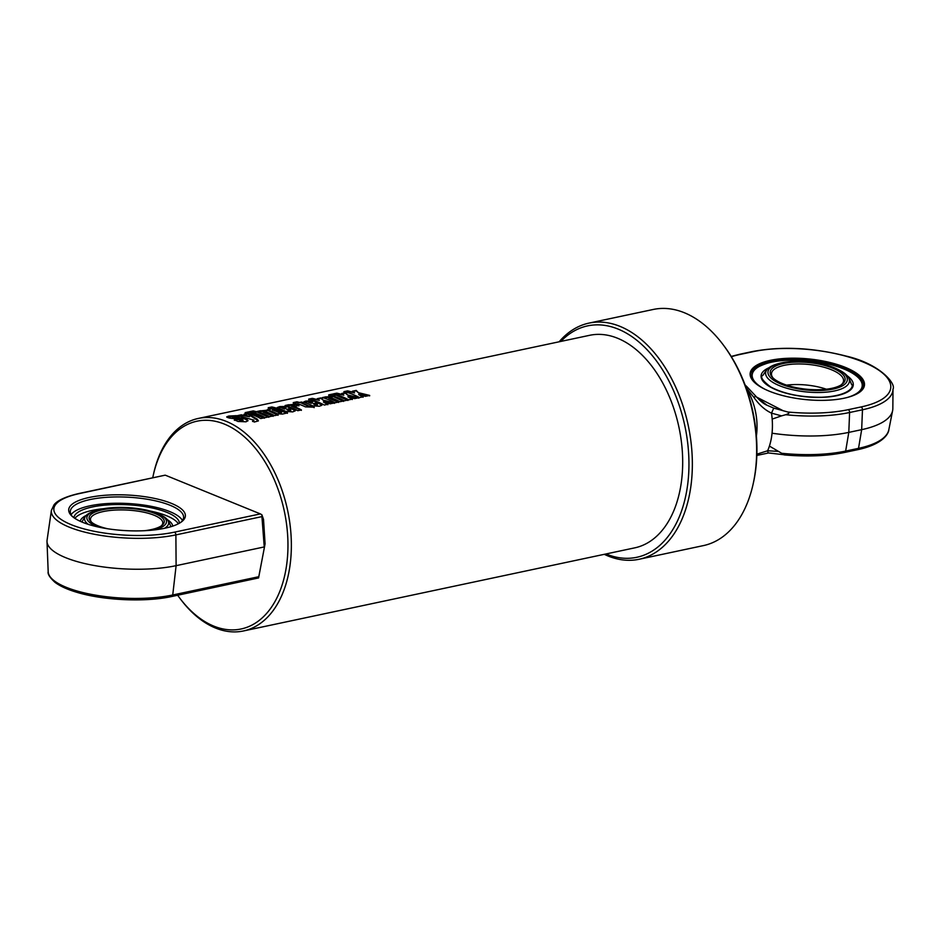 <?xml version="1.0" encoding="UTF-8"?>
<svg xmlns="http://www.w3.org/2000/svg" width="940" height="940" viewBox="0 0 940 940"><rect width="100%" height="100%" fill="white"/><g stroke="black" fill="none" stroke-linecap="round" stroke-linejoin="round"><path stroke-width="1.41" d="M179.352 597.57L180.292 598.827A108.641 68.256 -102 0 0 243.46 630.963L634.782 547.844A108.641 68.256 -102 0 0 678.974 427.395A108.641 68.256 -102 0 0 589.639 335.31L198.317 418.441A108.641 68.256 -102 0 0 153.667 473.478L153.326 475.005A106.22 66.74 78 0 1 246.386 438.651A106.22 66.74 78 0 1 279.157 592.964A106.22 66.74 78 0 1 179.352 597.57A106.22 66.74 78 0 1 177.672 595.243M243.46 630.963A108.641 68.256 -102 0 0 287.652 510.514A108.641 68.256 -102 0 0 198.317 418.441M359.068 392.838L369.679 395.423L365.39 396.328L358.634 394.541A108.641 68.256 78 0 1 363.169 396.809L359.515 397.573A108.641 68.256 -102 0 0 343.911 391.651L347.565 390.876A108.641 68.256 78 0 1 354.58 392.897L352.406 391.216L356.19 390.406L359.056 393.296L369.632 395.869M348.305 395.117L358.916 397.702L354.627 398.619L347.87 396.833A108.641 68.256 78 0 1 352.406 399.089L348.752 399.864A108.641 68.256 -102 0 0 333.148 393.93L336.802 393.155A108.641 68.256 78 0 1 343.817 395.188L341.643 393.496L345.427 392.697L348.282 395.576L358.869 398.149M332.349 394.107A108.641 68.256 78 0 1 334.628 394.647L330.986 395.423A108.641 68.256 -102 0 0 328.706 394.882L332.349 394.107L334.64 395.117M335.333 394.835A108.641 68.256 78 0 1 347.953 400.041L344.298 400.816A108.641 68.256 -102 0 0 331.691 395.611L335.333 394.835L347.894 400.475M332.666 396.269A108.641 68.256 78 0 1 343.57 400.969L339.916 401.744A108.641 68.256 -102 0 0 329.799 397.303L328.518 397.561A108.641 68.256 78 0 1 338.659 402.014L335.004 402.79A108.641 68.256 -102 0 0 322.385 397.585L326.039 396.809A108.641 68.256 78 0 1 326.462 396.927L332.666 396.269L343.511 401.415M328.601 397.244L328.507 398.031L338.6 402.461M323.853 400.311L334.452 402.907L330.163 403.812L323.407 402.026A108.641 68.256 78 0 1 327.943 404.282L324.288 405.058A108.641 68.256 -102 0 0 308.684 399.124L312.339 398.349A108.641 68.256 78 0 1 319.353 400.381L317.18 398.689L320.963 397.89L323.83 400.781L334.405 403.342M286.676 406.444A108.641 68.256 78 0 1 291.494 408.289L286.606 409.323A108.641 68.256 78 0 1 289.543 410.686L290.777 410.428A108.641 68.256 -102 0 0 288.251 409.241L291.905 408.465A108.641 68.256 78 0 1 294.455 409.664L295.348 410.78L292.692 411.896L285.807 411.426A108.641 68.256 -102 0 0 278.24 408.301L277.253 407.514L279.826 406.585L286.676 406.444L291.471 408.747M286.606 409.323L289.497 411.132L290.766 411.321L290.777 410.428M237.938 421.461A108.641 68.256 -102 0 0 234.389 419.851L238.055 419.076A108.641 68.256 78 0 1 241.627 420.685L243.119 420.368A108.641 68.256 -102 0 0 241.263 419.498L229.654 418.136A108.641 68.256 -102 0 0 227.891 417.619L226.716 416.866L228.784 416.044L236.469 415.656A108.641 68.256 78 0 1 239.183 416.467L235.517 417.254A108.641 68.256 -102 0 0 232.615 416.397L231.546 416.397L232.838 417.066L244.858 418.453A108.641 68.256 78 0 1 246.844 419.369L248.054 420.685L245.986 421.79L237.938 421.461M234.366 420.309L238.032 419.534L242.873 421.238L243.119 420.368M231.546 416.397L232.826 417.536L244.835 418.899L247.996 420.791M244.047 414.223L247.608 413.471L257.337 419.228L258.382 420.897L254.282 422.025A108.641 68.256 -102 0 0 252.613 421.038L253.906 420.121L237.679 415.574L241.333 414.798L249.511 416.796L244.047 414.223M248.818 411.849A108.641 68.256 78 0 1 264.422 417.783L260.768 418.559A108.641 68.256 -102 0 0 245.164 412.625L248.818 411.849L264.363 418.23M256.209 411.638A108.641 68.256 78 0 1 268.828 416.843L265.174 417.619A108.641 68.256 -102 0 0 252.566 412.413L256.209 411.638L268.781 417.289M253.224 410.909A108.641 68.256 78 0 1 255.504 411.45L251.861 412.225A108.641 68.256 -102 0 0 249.582 411.685L253.224 410.909L255.516 411.92M267.242 410.169A108.641 68.256 78 0 1 278.146 414.869L274.492 415.645A108.641 68.256 -102 0 0 264.375 411.203L263.083 411.462A108.641 68.256 78 0 1 273.223 415.903L269.58 416.679A108.641 68.256 -102 0 0 256.961 411.485L260.615 410.71A108.641 68.256 78 0 1 261.026 410.827L267.242 410.169L278.087 415.304M263.165 411.144L263.083 411.931L273.176 416.349M267.971 409.993L268.863 408.912L271.589 408.559A108.641 68.256 -102 0 0 268.229 407.725L271.883 406.95A108.641 68.256 78 0 1 287.476 412.883L282.435 414.082L277.03 413.706A108.641 68.256 -102 0 0 267.971 409.993L267.383 409.605M295.395 404.188A108.641 68.256 78 0 1 298.92 405.434L295.266 406.209A108.641 68.256 -102 0 0 292.528 405.222L291.247 405.481A108.641 68.256 78 0 1 301.387 409.922L297.745 410.698A108.641 68.256 -102 0 0 285.125 405.504L288.768 404.729A108.641 68.256 78 0 1 289.191 404.846L295.395 404.188L298.897 405.892M291.318 405.163L291.236 405.939L301.34 410.369M312.08 406.092A108.641 68.256 78 0 1 314.207 407.208L305.418 406.867A108.641 68.256 -102 0 0 297.71 403.789L296.088 404.13A108.641 68.256 -102 0 0 294.208 403.577L295.83 403.225A108.641 68.256 -102 0 0 293.28 402.59L296.934 401.815A108.641 68.256 78 0 1 299.484 402.449L301.458 402.038A108.641 68.256 78 0 1 303.326 402.59L301.364 403.013A108.641 68.256 78 0 1 309.048 406.08L312.08 406.092L314.148 407.654M313.302 400.793A108.641 68.256 78 0 1 318.12 402.637L313.231 403.671A108.641 68.256 78 0 1 316.157 405.034L317.403 404.764A108.641 68.256 -102 0 0 314.877 403.589L318.519 402.814A108.641 68.256 78 0 1 321.069 404L321.821 405.316L319.318 406.245L312.433 405.774A108.641 68.256 -102 0 0 304.865 402.649L303.867 401.862L305.782 401.075L313.302 400.793L318.084 403.084M313.231 403.671L316.122 405.481L317.379 405.669L317.403 404.764M352.406 391.674L356.19 390.876L359.056 393.296M343.934 392.121L347.577 391.346L354.58 392.897M358.634 394.541L363.11 397.244M341.643 393.966L345.427 393.167L348.282 395.576M333.171 394.401L336.814 393.625L343.817 395.188M347.87 396.833L352.347 399.535M328.718 395.352L332.372 394.577M331.691 396.081L335.345 395.305M322.385 398.055L332.666 396.739M317.18 399.159L320.963 398.36L323.83 400.781M308.708 399.594L312.362 398.83L319.353 400.381M323.407 402.026L327.884 404.729M281.812 407.161L281.8 407.96A108.147 67.95 78 0 1 284.691 409.006L285.96 408.277A108.641 68.256 -102 0 0 283.058 407.231L281.812 407.49A108.641 68.256 78 0 1 284.714 408.548L285.96 408.277M277.347 407.878L286.676 406.914M288.228 409.699L291.87 408.923L295.313 410.839M226.857 417.207L236.469 416.126L239.171 416.937M244.047 414.693L247.608 413.941L258.418 420.862M238.889 415.797L241.333 415.269L249.511 416.796M252.555 421.484L253.859 420.568M245.187 413.095L248.83 412.319M252.566 412.883L256.221 412.108M249.594 412.155L253.248 411.379M256.961 411.955L267.23 410.639M272.459 409.147L272.389 409.934A108.147 67.95 78 0 1 280.179 413.154L281.389 413.306L281.483 412.425A108.641 68.256 -102 0 0 273.646 409.194L272.4 409.476A108.641 68.256 78 0 1 280.214 412.695L281.483 412.425M268.241 408.195L271.895 407.42L287.429 413.33M267.959 410.463L271.589 408.559M285.125 405.974L295.383 404.658M301.364 403.013L309.002 406.527L312.045 406.538M293.292 403.06L296.946 402.285L303.326 403.06M294.208 404.036L295.83 403.225M308.438 401.509L308.426 402.308A108.147 67.95 78 0 1 311.316 403.354L312.573 402.626A108.641 68.256 -102 0 0 309.671 401.58L308.426 401.838A108.641 68.256 78 0 1 311.34 402.896L312.573 402.626M303.973 402.226L313.29 401.262M314.841 404.036L318.495 403.272L321.927 405.187M152.726 477.814A106.22 66.74 78 0 1 153.326 475.005M604.291 554.318A120.708 75.835 -102 0 0 639.13 559.265A120.708 75.835 -102 0 0 688.233 425.432A120.708 75.835 -102 0 0 588.969 323.113A120.708 75.835 -102 0 0 559.147 341.796M560.875 341.42A118.287 74.319 78 0 1 684.908 426.137A118.287 74.319 78 0 1 606.018 553.954M588.969 323.113L653.265 309.46A120.708 75.835 78 0 1 723.459 345.168A120.708 75.835 78 0 1 753.046 484.441A120.708 75.835 78 0 1 703.425 545.6L639.13 559.265M753.046 484.441L753.386 482.913A118.287 74.319 -102 0 0 724.399 346.425L723.459 345.168M753.939 381.875A56.729 20.128 -174.2 0 1 750.79 374.167A56.729 20.128 -174.2 0 1 770.823 361.242A56.729 20.128 -174.2 0 1 850.406 370.771A56.729 20.128 -174.2 0 1 863.672 385.729A56.729 20.128 -174.2 0 1 859.031 392.626M770.436 360.326A57.458 20.375 5.8 0 0 753.633 381.546A57.458 20.375 5.8 0 0 805.227 399.547A57.458 20.375 5.8 0 0 859.395 392.38A57.458 20.375 5.8 0 0 841.817 366.036A57.458 20.375 5.8 0 0 770.436 360.326M731.355 356.73A92.343 32.759 -174.2 0 1 740.602 354.333L753.469 351.607A83.895 29.763 -174.2 0 1 871.145 365.707A83.895 29.763 -174.2 0 1 861.134 406.938L848.28 409.664A92.343 32.759 -174.2 0 1 787.849 412.014L773.738 408.125L767.04 405.257L755.455 396.292M781.704 453.291L769.414 446.077A54.92 34.51 -102 0 0 772.045 433.223A96.562 34.251 5.8 0 0 848.797 432.388L861.663 429.662L858.525 448.345A2.409 1.516 78 0 1 857.503 449.72C883.459 444.256 888.723 433.281 888.841 429.686A86.304 30.609 -174.2 0 1 858.525 448.345L845.659 451.071A94.752 33.605 -174.2 0 1 781.704 453.291C784.888 454.807 785.488 455.265 783.478 454.678L768.603 452.951A4.829 1.163 -89.5 0 1 767.639 450.765L756.865 454.161M848.28 409.664A2.409 1.516 78 0 1 849.607 412.507L848.797 432.388L845.659 451.071A2.409 1.516 78 0 1 844.637 452.446C827.13 456.053 807.096 456.875 784.548 454.937L784.148 454.854M777.897 451.376L767.639 450.765A54.92 34.51 78 0 0 769.414 446.077M787.849 412.014C789.882 412.66 789.154 413.565 785.652 414.728A94.752 33.605 5.8 0 0 849.607 412.507L862.474 409.781A86.304 30.609 5.8 0 0 893 389.101C896.266 383.955 880.11 363.862 846.164 356.096C812.994 347.624 781.845 346.085 752.729 351.49A2.409 1.516 -102 0 1 753.469 351.607M861.134 406.938A2.409 1.516 78 0 1 862.474 409.781L861.663 429.662A88.113 31.255 5.8 0 0 892.624 410.604A88.113 31.255 5.8 0 0 892.836 408.548L893 389.101M745.678 387.268L753.951 397.432C759.12 404.846 764.972 410.075 771.493 413.13L781.528 415.88L785.652 414.728M781.528 415.88L772.175 419.087A54.92 34.51 -102 0 1 772.045 433.223M772.175 419.087A54.92 34.51 78 0 0 771.493 413.13L773.738 408.125M745.89 387.151A4.829 1.022 -45.5 0 1 747.065 386.845L745.068 384.93M753.951 397.432L755.678 396.046L747.065 386.857M786.651 385.142A36.214 12.843 -174.2 0 1 826.331 389.207M773.115 378.045A36.214 12.843 -174.2 0 1 771.482 373.568A36.214 12.843 -174.2 0 1 795.757 364.003A36.214 12.843 -174.2 0 1 835.061 371.394A36.214 12.843 -174.2 0 1 843.533 380.935A36.214 12.843 -174.2 0 1 841.018 385.001M836.306 369.82A37.659 13.36 5.8 0 0 788.801 362.617A37.659 13.36 5.8 0 0 772.468 377.398A37.659 13.36 5.8 0 0 806.285 389.195A37.659 13.36 5.8 0 0 841.793 384.495A37.659 13.36 5.8 0 0 836.306 369.82M833.24 389.054A39.88 14.147 -174.2 0 1 778.379 382.886A39.88 14.147 -174.2 0 1 779.636 363.322A39.88 14.147 -174.2 0 1 837.622 369.267A39.88 14.147 -174.2 0 1 833.24 389.054M779.636 363.322L777.968 363.768A42.1 14.934 5.8 0 0 767.099 369.479A42.1 14.934 5.8 0 0 784.971 387.668A42.1 14.934 5.8 0 0 834.544 390.934A42.1 14.934 5.8 0 0 848.644 377.833A42.1 14.934 5.8 0 0 839.161 370.043L837.622 369.267M767.099 369.479A49.127 49.127 0 0 0 763.104 375.13L763.116 375.119C759.767 376.623 762.305 380.594 770.741 387.022C784.172 394.013 801.115 397.42 821.607 397.256C849.678 396.069 854.448 386.164 851.417 384.166L851.417 384.166A49.127 49.127 0 0 0 848.644 377.833M73.861 517.67A52.875 16.133 -177 0 1 127.464 504.78A52.875 16.133 -177 0 1 179.422 523.204M178.33 523.803A52.875 16.133 3 0 0 150.388 511.078M103.999 508.646A52.875 16.133 3 0 0 74.895 518.375M261.931 516.612L264.246 546.939L176.109 565.668A78.455 23.935 -177 0 1 92.896 565.257A78.455 23.935 -177 0 1 47 541.558A78.455 23.935 -177 0 1 47.071 540.218L51.406 510.338A75.694 23.089 3 0 0 93.694 534.131A75.694 23.089 3 0 0 175.886 534.895L261.931 516.612L261.884 514.803L260.38 513.91L174.441 532.158A2.409 1.516 78 0 1 175.886 534.895L176.109 565.668L172.737 594.985A75.694 23.089 -177 0 1 92.461 594.597A75.694 23.089 -177 0 1 48.187 571.731L47 541.558M171.703 596.512L258.582 577.936L265.08 543.837L258.782 576.714L172.737 594.985A2.409 1.516 -102 0 1 171.703 596.512C145.371 602.364 103.036 600.425 76.434 592.177C67.139 589.392 59.984 586.102 54.978 582.33C49.797 577.56 47.541 574.023 48.187 571.731M72.298 516.424A56.729 17.308 -177 0 1 70.3 511.489A56.729 17.308 -177 0 1 127.864 497.178A56.729 17.308 -177 0 1 183.606 517.423A56.729 17.308 -177 0 1 181.114 522.123M82.579 522.299A58.421 17.825 -177 0 1 71.475 515.661A58.421 17.825 -177 0 1 127.969 495.051A58.421 17.825 -177 0 1 182.008 521.453A58.421 17.825 -177 0 1 137.557 530.9A58.421 17.825 -177 0 1 82.579 522.299M71.088 514.697A56.729 17.308 -177 0 1 127.535 503.488A56.729 17.308 -177 0 1 182.489 520.537M265.08 543.837L263.529 519.456L261.884 514.803M258.582 577.936L258.782 576.714M174.441 532.158A73.285 22.36 -177 0 1 71.264 524.696A73.285 22.36 -177 0 1 79.63 493.535L165.111 475.182L79.019 493.477C60.489 497.765 55.625 502.712 54.038 504.804L51.406 510.338M165.569 475.288L260.38 513.91M91.579 522.205A36.214 11.045 -177 0 1 90.44 519.221A36.214 11.045 -177 0 1 127.182 510.079A36.214 11.045 -177 0 1 162.773 523.016A36.214 11.045 -177 0 1 161.328 525.86M144.619 530.701A37.659 11.492 3 0 0 162.115 525.284A37.659 11.492 3 0 0 127.276 508.27A37.659 11.492 3 0 0 90.863 521.547A37.659 11.492 3 0 0 98.019 525.824A37.659 11.492 3 0 0 107.701 528.774M98.876 527.14A39.88 12.173 -177 0 1 94.505 511.031A39.88 12.173 -177 0 1 100.886 509.233A39.88 12.173 -177 0 1 159.589 514.438A39.88 12.173 -177 0 1 153.561 530.007M94.505 511.031L92.66 511.713A42.1 12.843 3 0 0 85.493 516.272A42.1 12.843 3 0 0 88.242 524.332M164.429 528.327A42.1 12.843 3 0 0 168.001 520.596A42.1 12.843 3 0 0 161.351 515.32L159.589 514.438M81.933 522.029L81.933 522.005A49.127 49.127 0 0 1 85.481 516.295M170.939 526.67L170.939 526.67A49.127 49.127 0 0 0 168.001 520.596M783.267 410.792L756.63 397.103M756.394 435.902A48.281 30.338 -102 0 0 746.254 388.161M740.602 354.333A2.409 1.516 -102 0 0 739.874 354.227L752.729 351.49M764.902 389.219A55.284 19.611 -174.2 0 1 771.834 362.135A55.284 19.611 -174.2 0 1 849.255 371.453A55.284 19.611 -174.2 0 1 846.811 397.608M768.943 367.752A46.33 16.438 5.8 0 0 775.9 389.724A46.33 16.438 5.8 0 0 835.93 395.869A46.33 16.438 5.8 0 0 847.198 375.765M79.63 493.535A2.409 1.516 -102 0 0 79.019 493.477M172.69 526.13A46.33 14.135 3 0 0 167.355 519.667M86.233 515.414A46.33 14.135 3 0 0 80.252 521.289M844.637 452.446L857.503 449.72M731.179 356.436L739.874 354.227M766.981 405.234L767.04 405.257C763.914 404.036 760.131 400.969 755.678 396.046M768.603 452.951L756.829 455.442M888.841 429.686L892.624 410.604M750.614 375.965C749.815 371.1 756.348 366.565 770.224 362.323C781.504 359.856 794.547 359.35 809.34 360.807C825.532 362.582 839.02 366.142 849.784 371.512C859.665 377.152 864.236 382.486 863.484 387.515"/></g></svg>
